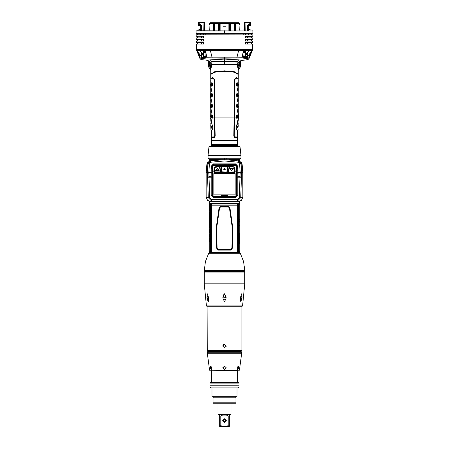 <?xml version="1.0" encoding="UTF-8"?>
<svg xmlns="http://www.w3.org/2000/svg" width="449" height="449" viewBox="0 0 449 449"><rect width="100%" height="100%" fill="white"/><g stroke="black" fill="none" stroke-linecap="round" stroke-linejoin="round"><path stroke-width="0.67" d="M239.57 233.491L239.715 244.133L239.57 233.491M239.682 220.223L239.777 219.623M239.777 225.796L239.777 222.693M239.777 224.023L239.777 223.692L239.777 224.023M239.76 220.352L239.777 216.766M239.777 216.631L239.777 215.722M239.777 214.964L239.777 213.673M239.777 215.638L239.772 214.976M239.777 213.696L239.777 204.946L237.56 205.098L237.56 251.62L238.846 251.771L238.846 204.946M208.729 253.264L240.271 253.264L208.729 253.264L205.395 261.559L204.256 271.095L244.744 271.095L244.363 271.482L204.637 271.482L204.256 271.095M243.79 271.482L205.21 271.482L205.21 271.785L243.79 271.785L243.79 271.482M244.436 271.785L204.564 271.785L204.256 272.088L244.744 272.088L244.436 271.785M204.256 283.813L244.744 283.813L242.589 305.926L242.213 306.235L206.787 306.235L206.411 305.926L204.256 283.813L204.256 272.088M207.124 350.697L241.876 350.697L241.113 351.46L207.887 351.46L207.258 351.129L207.124 306.235M241.685 352.757L207.315 352.757L207.315 353.245L241.685 353.245L241.613 352.42L240.922 351.994L208.763 351.994M224.5 370.481L209.565 370.201L239.435 370.201L224.5 370.481L237.487 370.481L237.487 382.396L238.391 382.396L210.525 382.396M239.014 385.798L239.014 387.133L238.251 387.897L210.749 387.897L209.986 387.133L209.986 385.798L239.014 385.798L239.014 383.923L209.986 383.923L209.986 382.621L238.509 382.396M211.973 387.897L211.973 396.299L237.027 396.299L237.027 387.897M224.5 397.825L235.961 397.825L235.961 402.792L213.039 402.792L213.039 397.825L224.5 397.825M235.961 402.792L235.579 403.174L213.421 403.174L213.039 402.792M227.447 426.028L229.349 425.775L229.349 415.858L230.494 414.708L218.388 414.708L218.006 414.326L230.994 414.326L230.994 403.174M218.506 414.708L219.651 415.858L219.651 426.505L219.651 425.775L220.824 425.792M229.349 426.505L229.349 425.775L229.276 426.55L219.651 426.505M238.138 203.414L238.144 204.783M210.699 204.946L210.699 251.771L211.294 251.771L211.44 205.098L210.171 204.901L210.587 203.414L209.717 203.414L238.958 203.414M210.862 203.414L210.452 204.879M235.287 203.414L209.717 203.414L209.245 204.795L210.227 204.946M210.856 204.783L210.878 203.414M238.509 204.946L238.823 204.795L238.413 203.414L239.278 203.414L239.777 204.946M238.267 251.771L237.347 251.984L237.572 251.681M210.974 253.068L210.856 251.928L211.894 251.766L211.894 204.952L211.765 251.698L210.733 251.771M210.699 251.771L209.223 251.771L209.223 227.862M210.042 207.427L209.531 205.9L209.268 207.427L209.531 205.328L210.042 207.427M210.042 210.676L209.588 209.178L209.268 210.676L209.531 208.572L210.042 210.676M209.318 216.457L209.268 218.641L209.318 216.457M210.02 216.233L209.526 217.069L209.397 216.379M209.975 217.423L210.048 218.865L209.526 218.04L209.397 218.719M209.386 218.719L209.548 217.142M209.61 220.481L209.722 221.127L209.386 221.127L209.655 220.481M209.492 221.688L209.526 222.255L209.492 221.688M209.604 221.29L209.722 222.176L209.722 221.301L209.464 221.851M209.913 229.585L210.053 230.006L209.913 229.585L209.576 230.006L209.301 229.585L209.301 230.006M210.053 230.006L210.053 229.158L209.268 229.158L209.268 230.006M210.053 230.432L209.268 230.432L209.268 231.706L210.053 231.706L210.053 230.432M209.301 232.98L209.301 232.554L209.992 232.554L210.053 232.98L210.053 232.133L209.268 232.133L209.268 232.98M210.053 232.98L209.913 232.554M209.262 224.309L209.256 227.907L209.262 224.309M209.414 227.907L209.374 228.272L209.414 227.907M209.778 225.959L209.335 225.959L209.778 226.268M209.391 225.69L209.548 224.809L209.857 225.69L209.582 225.151L209.391 225.69M209.548 227.065L209.857 226.543L209.346 226.543L209.576 227.065M210.171 204.901L209.223 204.946L209.223 225.55M209.234 225.207L209.223 226.756M209.228 234.176L209.223 234.496L209.234 234.176M209.228 234.872L209.223 235.197L209.234 234.872M209.234 235.798L209.228 235.506L209.234 235.798M209.24 237.706L209.223 238.021L209.24 237.706M209.565 238.93L209.705 237.79L210.053 237.79L209.655 238.413L210.053 239.542L209.565 238.93L209.784 239.542M209.565 241.102L209.565 239.861L210.053 239.861L210.053 241.613L209.778 240.507L209.644 241.18M209.268 239.542L209.324 237.79L209.301 239.542M209.397 241.613L209.397 239.861L209.301 241.214M209.475 209.178L209.588 210.289M209.554 212.388L209.419 214.499L209.599 212.607M209.717 217.411L209.902 218.079M209.756 217.411L209.778 218.04L209.475 217.771M209.543 220.723L209.464 221.127M209.565 230.006L209.487 229.585M209.913 230.859L209.565 231.28L209.992 231.28L209.992 230.859L209.913 231.28M209.863 226.481L209.868 225.757M209.857 225.69L209.582 225.151M209.228 237.751L209.223 238.065L209.228 237.751M209.397 239.861L209.498 240.995M209.43 240.995L209.301 240.26M237.347 251.984L237.106 205.176L211.894 205.176M211.894 204.952L211.541 204.789L211.468 209.515L211.776 209.515M238.267 204.946L237.459 204.789L237.235 251.698L238.144 251.928M237.572 205.036L237.106 204.952L237.459 204.789L237.224 209.515L237.56 209.638M237.257 145.588L216.339 145.588M242.836 54.368L242.836 55.642M211.743 145.588L215.413 145.588M211.513 144.443L237.487 144.443L237.487 140.627L211.513 140.627L211.513 144.443M238.054 64.577L238.065 65.818L240.35 65.116L240.35 66.531L240.35 61.855L238.054 64.577L237.313 64.617L237.106 62.046L224.5 61.665L211.894 62.013L211.687 64.617L237.313 64.617L238.251 70.173L239.878 67.973L239.525 62.433L239.289 61.283L237.313 64.617L239.373 61.221M208.65 61.855L208.65 66.867L209.122 67.973L210.278 69.067L210.946 64.577L209.475 62.433L209.711 61.283L207.679 60.435L209.475 62.433L209.122 67.973M203.268 54.469L203.268 56.321L203.526 56.119M203.492 50.423L203.492 54.43M206.164 54.368L205.939 55.979L205.939 53.094M203.874 51.607L203.874 50.423M245.126 50.423L245.126 51.613M201.949 53.206L201.949 55.3L201.59 55.569L201.59 52.892M203.262 22.45L204.407 22.45L203.262 22.45M198.885 22.45L199.238 22.45L199.266 24.588L200.574 24.588L201.612 25.593L200.703 26.025L200.703 30.779M244.211 30.779L244.211 22.832L244.593 22.45L250.245 22.45L250.626 22.832L250.626 25.503L250.245 25.885L248.679 25.683L248.297 26.149L248.679 25.806L250.245 25.885L248.679 25.885L248.297 26.272L248.679 25.885M245.07 22.45L245.07 22.82L250.447 22.832L249.773 22.45M248.679 25.683L248.297 26.025L248.067 25.621L248.426 24.588L249.734 24.588L250.245 25.806L250.626 25.503M248.297 29.056L249.7 29.056L248.297 29.056M198.795 22.45L198.374 22.832L198.374 25.166L198.374 22.832L198.755 22.45L198.553 22.832L204.789 22.832L204.789 30.779M204.71 30.779L204.71 22.832L204.368 22.45L204.789 22.832L204.407 22.45M198.581 24.953L200.574 25.296L200.574 24.588M201.023 30.779L200.933 25.621L200.574 25.296L200.321 25.885L198.755 25.885L198.374 25.503L198.553 22.832L198.587 24.953L199.266 24.588L198.929 25.284L198.458 25.082L198.924 25.296M199.485 29.056L200.703 29.056M201.966 53.218L201.966 54.492L203.408 54.469M237.336 140.627L211.664 140.627M213.786 30.201L213.96 23.522L214.42 23.533L214.414 30.201L213.96 29.92L213.421 30.779L213.421 30.038L209.728 30.038L209.986 30.779M235.214 30.201L235.579 30.779L235.579 30.038L239.272 30.038L239.014 30.779M235.192 30.167L235.192 25.026L235.192 30.167M235.052 24.532L235.04 30.201L234.586 30.201L234.574 24.532L234.429 30.167L234.429 24.128L234.586 23.522L235.04 23.522L235.192 25.026L235.046 23.533M234.429 24.285L234.047 24.285L234.047 30.779L234.412 30.201M230.056 30.201L229.428 30.201L229.422 23.533L229.888 23.522L229.888 30.201L230.421 30.779L230.421 24.285L230.04 24.285M230.04 30.167L230.04 25.026L230.04 30.167M229.276 30.016L229.276 25.026L229.276 30.016L228.895 30.038L228.895 30.779L229.254 30.201M219.724 24.285L220.105 24.285L220.105 30.779L219.572 29.92L219.112 30.201L219.112 23.522L219.578 23.533L219.724 25.026L219.724 30.167L219.578 23.533M218.96 30.167L218.96 25.026L218.96 30.167M218.944 30.201L218.579 30.779L218.579 24.285L218.96 24.285M214.571 24.285L214.953 24.285L214.953 30.779L214.588 30.201M214.571 30.016L214.571 25.026L214.571 30.016L218.96 30.016M213.948 24.532L213.954 23.533M209.015 146.492L239.985 146.492L240.922 155.303L208.078 155.303L209.015 146.492L209.734 145.987L238.823 145.987M208.078 155.303L240.922 155.303M232.818 159.339L239.878 159.339L232.98 159.356M216.02 159.356L209.122 159.339L208.078 158.194L240.922 158.194L240.922 155.477L208.201 155.326M237.869 170.098L237.504 165.939L235.568 163.885L213.432 163.885L211.496 165.939L211.131 170.098L211.894 170.199L211.894 195.208L211.131 195.141L213.421 197.425L235.579 197.425L237.869 195.141L237.869 170.098L237.106 170.222L236.741 166.102L235.45 164.727L213.55 164.727L212.259 166.102L211.894 170.222L211.894 195.208L213.421 196.729L213.421 197.425M211.894 195.208L213.421 196.729L235.579 196.729L237.106 195.208L237.106 170.199L236.741 166.102M247.034 55.3L247.034 53.218M206.574 56.501L203.565 56.204L203.717 51.697M206.158 55.799L203.818 56.31L206.574 56.507M239.76 242.763L239.777 251.771L238.846 251.771M238.829 204.901L239.755 204.795M238.829 251.816L239.777 251.771M240.271 253.264L243.605 261.559L244.744 270.421L204.256 270.421M242.589 305.926L206.411 305.926M239.929 351.46L239.626 351.763L209.374 351.763L209.071 351.46M209.414 201.472L209.414 203.111L239.586 203.111L239.283 203.414L222.704 203.414M238.559 251.771L238.464 253.068M210.536 253.068L210.177 251.923L209.223 251.771M245.732 50.423L245.861 54.105L245.451 56.176L243.061 56.131L242.684 55.755M245.816 54.071L249.633 50.423L245.816 54.071L245.294 56.282L245.283 50.423M242.46 56.35L245.283 56.013M243.061 53.094L242.836 55.693M237.487 145.358L237.487 144.825L211.513 144.825L237.072 144.623M237.487 144.825L211.513 144.774M234.26 117.935L214.717 117.935L215.2 136.075L214.858 137.024L214.179 137.439L211.378 137.517L211.457 140.296L237.543 140.296L237.622 137.517L234.821 137.439L234.142 137.024L233.8 136.075L234.574 79.748L235.282 78.092L236.354 77.643L238.211 79.394M203.638 55.16L203.184 54.071L199.362 50.423L203.217 54.166L203.633 55.749L203.268 50.423M203.492 56.434L203.706 56.658L203.644 56.271M203.717 50.423L203.717 51.663M247.41 52.892L247.41 55.569L249.189 55.704L251.94 50.563L250.003 53.156L249.021 55.597M244.009 30.779L244.211 29.449M248.297 29.449L250.082 29.449L249.7 29.056L250.082 29.449L250.059 30.779M200.703 26.272L200.321 25.885L198.755 25.885L198.795 25.425M198.918 29.449L199.3 29.056L198.918 29.449L198.941 30.779L198.918 29.449L200.703 29.449M204.789 29.449L204.991 30.779M238.172 84.328L238.251 79.664L237.616 78.698L236.303 78.165L235.472 78.53L234.967 79.765L234.698 117.935L236.617 117.935L236.281 116.414L237.106 114.338M237.106 118.789L236.864 117.935L238.228 117.935L238.172 116.712L238.391 117.834L238.251 111.807M238.245 118.895L238.391 117.834M214.179 137.439L214.779 136.064L214.302 117.935L212.383 117.935L211.894 118.789M211.894 114.338L212.719 116.712L212.136 117.935L210.772 117.935L210.755 118.895M210.766 118.042L210.598 118.744M216.182 159.339L209.122 159.339M242.106 164.233L242.819 172.41L242.101 164.149L241.618 162.544M210.721 201.674L238.324 201.674L241.472 200.349L242.836 197.089L242.819 172.41L240.159 172.455L239.266 197.554L237.459 199.328L211.541 199.328L209.734 197.554L208.836 172.523L209.38 164.003L210.974 162.212L224.5 160.983L238.026 162.212L239.62 164.003L240.159 172.438L237.106 172.506M206.164 197.089L206.164 172.68L206.17 197.139L207.528 200.349L210.749 201.674M206.181 172.41L206.894 164.233L206.181 172.41L208.841 172.455L207.371 172.444L207.909 164.008L210.71 160.877L224.5 159.625L238.29 160.877L238.346 160.125L224.5 158.895L209.902 160.327M238.026 162.212L238.29 160.877L241.091 164.008L241.635 172.725L240.743 197.689L237.459 200.984L237.459 199.328M211.131 170.098L211.131 172.927L208.886 172.927L207.41 173.449L207.365 172.725L208.836 172.523M211.894 173.185L211.131 172.927L211.131 195.141M213.421 196.729L235.579 196.729L235.579 197.425M214.936 167.196L214.886 166.848L219.786 166.506L214.605 167.539L214.257 171.479L214.639 172.309L220.863 172.152L214.639 172.382L213.876 171.546L214.639 172.382M229.214 166.506L228.143 172.124L229.214 166.506L229.557 166.742L228.569 171.894L228.137 172.158L234.361 171.894L234.361 172.382L228.143 172.197M206.164 54.587L206.316 55.732M240.35 62.433L241.281 60.514L247.708 59.65L247.506 58.729L242.05 57.927L224.5 58.151L224.5 59.094L242.836 60.121L240.922 60.727L240.35 61.917M207.707 60.508L208.65 61.923L207.679 60.435L206.164 60.121L207.707 60.508M224.5 57.337L224.5 58.151L206.95 57.927L205.462 50.428L252.355 50.479L248.976 58.797L248.785 57.904L242.286 57.18L206.714 57.18L200.215 57.904L200.024 58.797L196.645 50.479L196.993 50.462L198.739 54.756L198.744 53.319L197.06 50.563L198.997 53.156L198.744 53.319L199.811 55.704L198.997 53.156M207.315 352.757L208.078 351.994M200.125 55.597L199.878 55.794M252.355 50.479L252.624 44.069L245.356 44.069L245.356 42.391L252.669 42.386L245.513 42.464M249.122 55.794L248.875 55.597M196.645 50.479L196.527 49.721L196.836 49.716L252.473 49.721M234.283 117.935L234.698 117.935L234.221 136.064L234.861 136.911L237.639 136.996L237.622 137.517M214.139 136.911L211.356 136.99L211.378 137.517M210.239 22.753L209.986 23.494L209.475 23.494L210.239 22.753L209.475 23.494L210.239 22.753L238.761 22.753L239.014 23.494L239.525 23.494L238.761 22.753L239.525 23.494L239.553 24.285L239.014 24.476L239.272 30.038M239.525 23.494L238.761 22.753M239.985 146.492L239.266 145.987M222.143 171.86L221.138 166.613L227.862 166.613L228.143 166.276L220.712 166.427L221.828 172.382L220.857 166.276L228.255 166.332L227.2 172.259L226.857 171.86L227.862 166.613L228.288 166.456L227.2 172.152L222.143 171.86L221.828 172.276L227.2 172.259M224.5 301.846L222.749 297.855L224.5 293.826L226.251 297.855L224.5 301.846M208.207 301.846L206.91 297.855L207.348 293.826L208.662 297.855L208.207 301.846M240.793 301.846L240.338 297.855L241.652 293.826L242.09 297.855L240.793 301.846M222.513 420.82L224.5 418.833L226.487 420.82L224.5 422.806L222.513 420.82M222.743 420.82L224.5 419.063L226.257 420.82L224.5 422.576L222.743 420.82M224.5 419.372L223.046 420.82L224.5 422.273L225.954 420.82L224.5 419.372M224.5 419.753L223.428 420.82L224.5 421.892L225.572 420.82L224.5 419.753M229.933 207.842L232.734 227.733L232.374 248.196L230.786 250.099L218.214 250.099L216.626 248.196L216.266 227.733L219.067 207.842L220.341 206.529L228.659 206.529L229.933 207.842L229.456 207.971L228.547 207.045L220.453 207.045L219.544 207.971L216.715 227.766L217.08 248.134L218.298 249.577L230.702 249.577L231.92 248.134L232.285 227.766L229.456 207.971M238.874 59.723L237.285 61.429L224.5 61.115L211.715 61.429L210.126 59.723M238.251 79.119L238.251 74.411L234.159 72.188L224.5 71.413L214.841 72.188L210.749 74.411L210.749 79.119L212.646 77.643L213.718 78.092L214.426 79.748L214.717 117.935L214.162 79.765L213.528 78.53L212.697 78.165L211.384 78.698L210.749 79.664L210.749 86.921L210.755 82.173M210.811 74.113L214.841 71.615L224.5 70.847L234.165 71.615L238.189 74.113M210.749 73.827L210.749 70.173L211.687 64.617L209.711 61.283M224.5 61.665L224.5 59.094L206.164 60.121M196.471 31.009L252.967 31.009L196.701 30.779M224.5 30.779L224.5 33.22L196.168 33.299L252.411 33.299M196.134 34.904L252.866 34.904L196.213 34.826L196.168 36.279L203.644 36.279L196.168 36.279M203.644 36.279L203.644 37.957L196.684 37.879M203.644 39.332L196.252 39.332L203.644 39.332L203.644 41.016L196.297 41.016L203.644 41.016M196.769 42.464L203.644 42.391L196.696 42.391M203.644 42.391L203.644 44.069L196.376 44.069L196.527 49.721M247.629 36.352L247.601 37.879L251.827 37.879L251.827 36.352L245.44 36.352L252.349 36.352M247.567 39.411L247.534 40.938L251.827 40.938L251.827 39.411L245.446 39.411L252.287 39.411M252.624 44.069L245.356 44.069M245.356 41.016L252.703 41.016L245.356 41.016L245.356 39.332L252.366 39.332M245.356 37.957L252.787 37.957L245.356 37.957L245.356 36.279L252.428 36.279M210.985 73.827L215.823 71.84L224.5 71.239L233.452 71.891L238.015 73.832M248.432 55.592L247.601 57.292L248.426 55.592M201.354 57.214L200.568 55.592L201.354 57.214L201.461 56.512M205.693 51.68L203.723 51.708L205.698 51.708M239.777 242.314L239.772 239.94M239.777 241.927L239.772 241.601M239.772 243.476L239.777 242.971M239.777 238.868L239.76 238.088M239.777 236.657L239.777 237.622M239.777 236.483L239.777 235.484M239.777 234.945L239.777 235.293M239.777 225.067L239.777 234.322M239.744 225.656L239.744 224.831L239.715 225.656M239.699 222.788L239.727 223.215L239.682 222.788M239.721 221.34L239.704 222.148L239.721 221.34M239.727 218.966L239.715 219.567L239.727 218.966M239.777 224.713L239.777 224.298M239.772 222.603L239.777 220.044M239.772 221.823L239.772 221.25M239.777 218.736L239.777 218.192M239.777 220.919L239.772 220.521M239.777 212.265L239.777 212.551L239.777 212.265M238.026 251.956L238.049 252.675L210.901 252.669L211.008 253.068L210.974 251.956M244.744 270.421L244.744 271.095M223.361 294.763L223.069 295.487M208.544 301.464L208.712 300.634M224.5 344.394L226.217 346.112L224.5 347.829L222.783 346.112L224.489 344.394M225.987 346.97L226.217 346.112M224.079 344.445L223.456 344.748M223.013 345.253L222.783 346.112M224.573 347.829L224.152 347.795M224.5 369.527L222.783 367.804L224.5 366.087L226.217 367.804L224.5 369.527M210.272 367.804L210.727 366.087L211.99 367.804L211.412 369.527L210.272 367.804M237.01 367.804L238.273 366.087L238.728 367.804L237.588 369.527L237.01 367.804M222.788 367.939L224.612 366.092M210.491 382.396L209.986 382.621M209.986 385.798L209.986 383.923M239.014 383.923L239.014 382.621M228.215 415.858L225.679 414.708L223.321 414.708L220.785 415.858L220.785 425.775L224.5 426.505L228.215 425.775L228.215 415.858L220.785 415.858M222.345 414.741L221.772 414.837M227.261 414.848L226.661 414.747M226.217 297.833L222.783 297.833L226.212 297.709M225.645 299.118L225.325 299.343M224.253 299.534L223.928 299.455M223.675 299.343L223.355 299.118M241.096 296.116L242.062 297.833L240.737 299.55L242.062 297.833L241.096 296.116L240.344 297.833L240.731 299.55M240.31 298.995L240.44 297.137M208.656 297.833L207.904 296.116L206.938 297.833L208.263 299.55L208.656 297.833M208.499 297.833L208.69 298.995M208.269 299.55L206.938 297.833L207.904 296.116M238.144 251.934L238.026 253.068M238.155 252.591L237.992 253.068M237.97 253.068L210.985 252.905M217.574 203.414L215.991 203.414M211.036 203.414L210.901 204.048L211.036 203.414M238.015 203.812L237.931 203.414L238.015 203.812L210.985 203.812M238.52 204.789L238.122 203.414M238.542 203.919L238.267 204.02M238.166 253.068L238.542 252.793M238.267 252.697L238.548 251.833M238.026 252.664L210.974 252.664M210.912 252.686L210.935 251.934M238.065 251.934L238.088 252.686M210.491 251.771L210.834 253.068M210.458 252.793L210.733 252.697M210.733 204.02L210.458 203.919M209.531 211.821L209.531 215.638L209.531 211.821M210.048 216.233L209.801 216.974M209.386 216.379L209.447 217.131M209.531 222.682L209.442 219.516L209.588 222.682M209.43 219.757L209.632 223.22L209.56 220.049M209.588 221.671L209.515 222.255M209.307 226.582L209.554 227.665L209.554 224.304L209.554 227.912L209.324 226.846M209.285 226.565L209.296 226.846M209.38 224.006L209.391 224.309L209.414 224.006M209.223 225.954L209.223 225.493M209.234 226.521L209.223 226.868M209.223 227.289L209.223 226.807L209.223 227.289M209.223 227.261L209.228 227.694M209.228 236.236L209.228 235.893L209.228 236.236M209.223 236.281L209.228 236.775L209.223 236.281M209.223 237.24L209.24 237.622L209.223 237.24M209.79 236.297L209.531 235.197L209.352 236.354L209.531 235.562L209.689 236.584L209.531 235.787L209.324 236.297L209.531 234.973L209.975 236.354L209.683 234.715L209.975 234.35L209.285 234.35L209.268 236.584L209.268 234.125L210.053 234.125L209.851 236.297M210.48 251.923L210.171 251.816M209.571 205.333L209.357 206.36M209.571 205.917L209.941 207.427M209.571 208.583L209.357 209.604M209.588 209.178L209.941 210.676M209.571 215.632L209.346 213.398M209.391 212.388L209.571 211.827M209.739 213.376L209.739 212.523M209.638 213.657L209.498 214.044L209.548 213.499M209.734 214.364L209.644 213.645M209.677 214.723L209.801 214.364M209.823 214.493L209.498 214.044M209.745 214.493L209.515 214.044M209.599 214.723L209.531 215.374M209.773 216.979L209.526 217.131M209.526 218.04L209.835 218.113M209.778 217.058L209.655 217.501M209.75 217.058L209.632 217.501M209.644 217.546L209.459 217.17L209.464 217.765M209.621 217.546L209.526 217.961M209.756 218.046L209.632 217.585L209.543 217.973M209.419 219.847L209.357 220.554M209.357 222.188L209.531 223.276M209.56 219.46L209.503 219.757M209.531 220.049L209.767 223.007M209.492 221.34L209.459 221.688M209.341 229.158L209.341 229.585M209.341 230.432L209.341 230.859M209.341 231.28L209.341 231.706M209.487 231.28L209.487 230.859M209.341 232.133L209.341 232.554M209.442 224.663L209.593 224.315M209.593 227.901L209.442 227.553M209.593 227.654L209.593 224.562M209.414 226.268L209.414 225.959M209.447 225.308L209.588 224.82M209.576 227.368L209.447 226.908M209.442 226.846L209.419 226.543M209.571 235.214L209.773 235.478M209.762 234.715L209.992 235.472M209.784 237.79L209.644 238.93M209.778 240.507L210.053 241.309M209.722 240.26L209.644 241.102M209.644 239.861L209.644 240.26M209.397 237.79L209.346 238.189M210.733 204.946L211.428 205.036M237.224 209.515L237.229 250.98L237.56 250.542M237.224 247.197L237.56 247.079M211.894 251.766L211.653 251.984M211.44 209.638L211.771 250.98M211.44 247.079L211.776 247.197M211.44 206.175L211.771 205.732M211.647 204.733L211.305 204.744L211.277 204.048L237.723 204.048L237.695 204.744L237.353 204.733M211.305 204.744L210.968 204.761L210.957 204.042L211.277 204.048M237.723 204.048L210.946 204.031M210.968 204.761L210.912 204.031M238.054 204.031L238.065 204.778L238.088 204.031M238.032 204.761L237.695 204.744M237.229 205.732L237.56 206.175M218.214 250.099L218.298 249.577M230.786 250.099L230.702 249.577M239.643 244.133L239.643 233.491M239.772 237.521L239.777 238.133M239.71 225.14L239.71 225.493L239.676 225.14M239.715 220.212L239.715 219.847L239.693 220.212M239.777 222.552L239.772 222.132L239.777 222.552M239.777 216.912L239.777 217.299M239.777 213.819L239.777 214.207M249.913 50.423L249.975 50.703M250.295 50.698L249.425 50.709M247.539 56.512L247.646 57.208M244.727 57.175L246.608 57.163L246.125 57.203L247.522 56.546L247.837 55.581M245.508 56.237L246.512 56.277L247.466 55.575M249.767 50.703L249.874 50.423M249.476 50.423L245.732 53.874L245.362 55.16M245.508 56.434L245.294 56.658L245.356 56.271M243.762 55.99L244.464 56.002M242.555 55.861L245.171 56.013L245.193 56.31L242.426 56.501M245.283 55.99L245.199 56.31M243.307 51.686L245.238 51.702M199.025 50.703L199.087 50.423M198.705 50.698L199.575 50.709M242.836 55.547L242.836 54.587M217.204 145.588L224.348 145.588M215.638 145.588L215.947 145.588M209.627 61.221L211.687 64.617L210.946 64.577M206.366 60.087L201.292 59.65L200.024 58.797L201.292 59.65L201.494 58.729L200.215 57.904L198.739 54.756L199.014 54.464L199.805 55.53M240.35 61.855L241.304 60.469M239.289 61.283L241.349 60.452M239.878 67.973L240.35 66.867L240.35 64.667L237.319 65.094M224.5 59.094L224.5 64.617M208.65 62.417L208.65 66.222M211.67 65.902L208.65 65.116M206.95 57.927L201.494 58.729M200.181 57.842L198.75 54.772M201.163 55.581L201.478 56.546L200.995 55.581L202.392 57.163L204.273 57.175M206.54 56.35L203.829 56.159L206.052 55.951M243.302 51.714L244.666 51.652M204.329 51.646L205.681 51.708M205.681 51.674L203.756 51.697M203.633 55.749L203.706 56.125M203.492 55.597L203.492 55.895M199.524 50.423L203.184 54.071M199.126 50.423L199.233 50.703M201.534 55.575L203.268 56.321M204.531 56.002L205.939 56.131M243.223 52.157L244.963 52.157L245.115 51.708M203.885 51.702L204.037 52.157L205.777 52.157M204.486 52.224L204.037 52.157M224.5 33.299L252.484 33.22M252.158 49.716L250.25 53.313L250.261 54.756L252.164 49.716M248.976 58.797L247.708 59.65L248.976 58.797L252.461 49.727M247.506 58.729L248.785 57.904L251.457 51.377M242.05 57.927L243.549 49.704M196.993 50.462L196.842 49.716L196.999 50.462L205.462 50.428L205.451 49.704M198.744 53.319L197.083 50.602M197.543 51.377L199.014 54.464M196.539 49.727L200.024 58.797M203.644 44.069L196.376 44.069M203.644 37.957L196.606 37.957M243.611 49.704L243.599 50.428M249.195 55.53L249.986 54.464M247.034 54.492L245.592 54.469M203.554 37.879L201.999 37.879M201.399 37.879L201.371 36.352M201.466 40.938L201.433 39.411L202.516 39.411M198.149 39.411L197.611 39.411L197.611 40.938M201.534 43.991L201.494 42.464L203.425 42.464M201.494 42.464L201.163 42.464M200.714 37.879L197.611 37.879L197.611 36.352M247.506 42.464L247.466 43.991M247.534 40.938L245.451 40.938M247.601 37.879L245.446 37.879M205.389 49.704L205.401 50.428M248.297 30.779L248.297 26.025L248.297 30.779M247.977 30.779L248.067 25.621L247.388 25.593L248.426 24.588M250.419 24.953L250.205 25.425M249.762 22.45L249.734 24.588L250.413 24.948L250.542 22.832L250.205 22.45M244.727 22.45L244.385 22.832L245.07 22.82L245.21 30.779M244.593 22.45L244.211 22.832M248.213 30.779L248.291 25.991M199.238 22.45L204.273 22.45L204.615 22.832L204.475 30.779M200.321 25.683L200.703 26.025M200.445 25.425L200.787 25.767L200.787 30.779M244.963 52.157L244.514 52.224M237.33 65.902L238.065 65.818L238.722 69.067M238.172 116.414L238.245 114.276L238.346 116.521M237.106 86.708L236.281 84.625L237.106 82.251M237.106 97.399L236.281 95.323L237.106 92.949M237.106 108.091L236.281 106.015L237.106 103.64M238.06 92.034L237.538 89.974L238.06 87.617M238.06 102.731L237.538 100.666L238.06 98.309M238.06 113.423L237.538 111.363L238.06 109.006M238.172 84.625L238.245 86.764L238.346 84.434M238.245 86.786L238.346 84.519M238.172 95.025L238.251 90.417M238.172 95.323L238.245 97.461L238.346 95.132M238.245 97.478L238.346 95.216M238.172 105.717L238.251 101.109M238.172 106.015L238.245 108.153L238.346 105.824M238.245 108.175L238.346 105.908M237.914 87.381L237.538 89.677L238.082 87.6L238.29 89.867L238.082 92.051L237.74 89.783M237.74 89.867L238.077 92.051M237.914 98.078L237.538 100.374L238.082 98.297L238.29 100.565L238.082 102.742L237.74 100.475M237.74 100.565L238.077 102.742M237.914 108.77L237.538 111.066L238.082 108.989L238.29 111.257L238.082 113.44L237.74 111.172M237.74 111.257L238.077 113.44M238.402 118.744L238.228 117.935M236.842 118.85L236.505 116.521L237.066 114.377L237.588 116.521L237.066 118.744M237.639 136.996L237.768 133.751M238.178 122.947L237.863 131.484M237.936 127.14L238.093 129.632M237.948 128.919L237.942 128.206M237.689 130.204L237.044 132.848L237.572 135.037L237.774 130.176L237.263 132.455L237.572 135.037M238.009 119.518L237.431 122.156L237.712 124.294L238.026 124.193L238.088 119.479L237.644 121.763L237.987 124.339M237.027 124.828L236.651 124.861L236.006 126.994L236.483 129.643L236.853 129.688M234.821 137.439L234.861 136.911M233.8 136.075L234.552 136.771M234.574 79.77L234.221 136.064M236.354 77.643L236.303 78.165M236.645 118.042L236.842 117.834M238.273 124.878L238.122 127.106M238.093 129.542L238.11 128.824M236.707 129.542L237.459 127.106L236.87 124.968L236.23 127.106L236.483 129.643M236.281 84.328L237.128 82.274L237.588 84.434L237.128 86.685L236.505 84.434M236.281 95.025L237.128 92.965L237.588 95.132L237.128 97.377L236.505 95.132M236.281 105.717L237.128 103.663L237.588 105.824L237.128 108.074L236.505 105.824M214.426 79.765L214.033 79.765L213.528 78.53M215.2 136.075L214.302 117.935L214.033 79.765M212.147 129.688L212.517 129.643L212.994 126.994L212.349 124.861L211.973 124.828M211.092 124.294L211.558 121.651L211.187 119.518L210.878 119.625L211.013 124.339L211.356 121.763L210.912 119.479M211.507 134.986L211.934 132.343L211.507 130.204L211.198 130.317L211.428 135.037L211.737 132.455L211.226 130.176M211.137 131.484L210.822 122.947M211.058 128.206L211.052 128.919M210.772 117.935L210.828 116.712M212.719 116.712L212.158 117.834M210.755 114.254L210.654 116.605M211.086 113.659L211.462 111.363L210.94 113.423M211.013 108.995L211.462 111.363L210.918 113.44L210.71 111.257M211.086 102.961L211.462 100.666L210.94 102.731M211.013 98.297L211.462 100.666L210.918 102.742L210.71 100.565M211.086 92.27L211.462 89.974L210.94 92.034M211.013 87.606L211.462 89.974L210.918 92.051L210.71 89.867M210.828 106.015L210.598 108.097L210.749 103.422L210.654 105.908M210.755 103.562L210.749 101.109M210.828 95.323L210.598 97.399L210.749 92.73L210.654 95.216M210.755 92.864L210.749 90.417M210.828 84.625L210.755 86.764L210.654 84.519M211.894 103.64L212.719 105.717L211.894 108.091M211.894 92.949L212.719 95.025L211.894 97.399M211.894 82.251L212.719 84.328L211.894 86.708M212.646 77.643L212.697 78.165M212.158 118.85L211.412 116.521L211.872 114.355L212.495 116.605M212.355 118.042L211.934 118.744M210.71 111.172L210.918 108.989M210.71 100.475L210.918 98.297M210.71 89.783L210.918 87.6M212.719 106.015L211.872 108.074L211.412 105.908L211.872 103.663L212.495 105.908M212.719 95.323L211.872 97.377L211.412 95.216L211.872 92.965L212.495 95.216M212.719 84.625L211.872 86.685L211.412 84.519L211.872 82.274L212.495 84.519M212.13 124.968L211.541 127.106L212.102 129.638L212.781 127.404L212.349 124.861M210.907 129.632L210.727 124.878M210.89 128.824L210.907 129.542M209.728 30.038L209.986 24.476L209.447 24.285L209.986 24.476L209.986 23.494L239.014 23.494L239.014 24.476L239.553 24.285M234.574 24.532L234.58 23.533M235.04 23.522L234.586 23.522M229.888 23.533L229.894 24.532M219.724 30.016L228.895 30.038L228.895 24.285L229.276 24.285M213.808 30.016L213.421 30.038L213.421 24.285L213.808 24.285M235.192 30.016L235.579 30.038L235.579 24.285L235.192 24.285M225.836 26.194L223.164 26.194L225.836 26.194M229.422 24.532L229.422 23.533M229.888 23.522L229.428 23.522M219.578 24.532L219.746 30.201M219.106 24.532L219.112 23.533M219.572 23.522L219.112 23.522M214.42 23.533L214.426 24.532M214.414 23.522L213.96 23.522M209.475 23.483L209.447 24.285M209.857 160.338L209.015 160.759M208.88 160.849L208.364 161.258M207.808 161.864L207.449 162.42M207.382 162.544L206.894 164.233M210.654 160.125L206.899 164.149L209.38 164.003M233.559 159.417L233.923 159.462M234.311 159.507L234.698 159.558M214.302 159.558L214.684 159.507M215.077 159.462L215.441 159.417M224.023 158.895L224.5 158.895M241.551 162.42L241.192 161.864M240.636 161.258L240.12 160.849M239.985 160.759L239.143 160.338M239.098 160.327L238.346 160.125M239.62 164.003L242.101 164.149L238.458 160.147M242.836 197.089L242.825 172.416M209.734 197.554L208.257 197.689L211.541 200.984L237.459 200.984L238.324 201.674L241.091 200.686M241.225 200.58L241.708 200.102M207.292 200.102L207.775 200.58M207.909 200.686L210.676 201.674L211.541 200.984L211.541 199.328M210.542 160.147L210.974 162.212M241.629 172.444L240.159 172.438M242.836 172.674L240.164 172.523M241.59 173.449L240.114 172.927L237.106 173.185M206.164 172.674L207.371 172.444M235.579 196.729L237.106 195.208L237.106 170.222M235.192 194.877L213.808 194.877L213.808 173.572L235.192 173.572L235.192 194.877L235.192 173.578L213.808 173.578L213.808 194.877M228.182 166.282L234.182 166.832L234.838 167.516L235.203 171.67L234.44 172.427L214.56 172.427L213.797 171.67L214.162 167.516L214.818 166.832L220.818 166.282M227.581 196.426L227.581 195.41L227.317 196.426L226.953 196.426L227.94 196.628L227.581 196.426L227.581 195.41M225.97 195.612L226.549 195.612L226.027 195.944L226.549 196.432L225.993 196.628L226.807 196.628L226.807 195.41L225.97 195.41L226.549 195.944M225.533 195.41L225.533 196.421L225.061 195.41L224.696 195.41L224.696 196.628L224.943 195.669L225.398 196.628L225.78 196.628L225.78 195.41L225.533 196.421M223.535 195.775L224.219 196.303L223.568 196.28L224.006 196.651L224.489 196.275L223.804 195.742L224.528 195.803L224.051 195.382L223.535 195.775L224.219 196.297M222.216 196.028L222.799 196.656L223.389 196.005L223.237 195.545L222.367 195.551L222.373 196.488L222.799 196.651L223.389 196M221.772 195.41L221.772 195.904L221.06 195.41L221.205 196.544L222.042 196.628L222.042 195.41L221.772 195.904M236.342 195.259L236.342 172.809L235.921 166.225L235.265 165.518L235.921 166.225L236.342 172.809L236.342 195.259L235.579 196.017L228.704 196.017L228.704 196.325L235.579 196.325L236.645 195.259L236.645 172.798L236.225 166.203L235.31 165.215L213.69 165.215L212.775 166.203L212.355 172.798L212.355 195.259L213.421 196.325L220.296 196.325L220.296 196.017L213.421 196.017L212.658 195.259L212.658 172.809L213.079 166.225L213.735 165.518L213.079 166.225L212.658 172.809L212.658 195.259M235.265 165.518L213.735 165.518L235.265 165.518M213.797 171.681L214.162 167.516M220.773 166.304L214.818 166.848L214.162 167.533M228.227 166.304L234.182 166.832M235.203 171.681L234.838 167.533L234.182 166.848M221.828 172.382L227.048 172.382M228.294 172.382L234.361 172.309L235.124 171.546L234.361 172.382M214.639 171.894L220.431 171.894L219.443 166.742L219.786 166.506L220.857 172.124L219.786 166.506M215.335 170.525L218.921 170.755L219.095 170.367L217.411 168.543L215.335 170.525L219.151 170.525M218.921 170.564L215.526 170.525L217.271 168.672L218.921 170.564M218.96 170.525L217.271 168.672L215.526 170.525M223.45 169.194L225.55 169.194M223.641 169.194L225.359 169.194M234.361 171.894L234.743 171.479L234.395 167.539L234.064 167.196L229.557 166.742L229.377 166.383L234.114 166.848L229.383 166.383M229.849 168.695L231.589 170.676L233.665 168.695L230.079 168.47L229.905 168.852L231.589 170.676L233.665 168.695M231.785 170.547L230.04 168.695L233.474 168.695L231.785 170.547M233.474 168.695L230.04 168.695M226.953 196.628L227.94 196.628M227.317 195.41L227.317 196.426M225.993 196.628L226.807 196.628M226.027 196.14L226.549 196.432M224.943 195.669L225.398 196.628L225.78 196.628M224.528 195.803L223.804 195.742M224.489 196.275L224.006 196.651L223.568 196.28M223.114 196.011L222.799 196.466L222.519 196.252L222.799 195.573L223.114 196.011L222.799 195.573L222.491 196.033M221.099 196.314L222.042 196.628M221.06 195.41L221.351 196.011M221.784 196.438L221.368 196.269L221.784 196.095L221.784 196.438L221.784 196.095L221.368 196.269M228.704 196.325L235.579 196.325L236.645 195.259M212.355 195.259L213.421 196.325L220.296 196.325M238.301 251.771L238.301 204.946M237.717 251.973L237.717 252.658M211.283 252.658L211.283 251.973M211.428 251.681L211.44 250.542M210.154 204.946L210.154 251.771M237.229 250.98L237.106 251.766M216.626 248.196L217.08 248.134M219.067 207.842L219.544 207.971M220.341 206.529L220.453 207.045M228.659 206.529L228.547 207.045M232.374 248.196L231.92 248.134M239.777 217.249L239.777 216.94M246.596 57.012L247.388 56.473M245.294 56.125L245.508 55.895M245.367 55.749L245.508 55.003M237.28 61.434L237.106 62.046L237.285 61.429M211.72 61.434L211.894 62.007L211.715 61.429M224.5 70.847L224.5 71.413M211.681 65.094L208.65 64.667M236.797 58.039L238.806 49.704M212.203 58.039L210.194 49.704M201.612 56.473L202.404 57.012M203.874 51.556L205.67 51.556M243.33 51.556L245.126 51.556M252.529 31.009L252.299 30.779M198.335 53.156L198.06 53.279M224.5 49.71L224.5 50.434M248.802 57.741L250.25 54.772M250.665 53.156L250.94 53.279M250.003 53.156L250.25 53.313M197.611 42.464L197.611 43.991M251.389 42.464L251.389 43.991M251.389 39.411L251.389 40.938M251.389 36.352L251.389 37.879M197.453 34.826L197.453 33.299M197.605 34.826L197.605 33.299M200.596 33.299L200.596 34.826M203.622 33.299L203.622 34.826M205.833 33.299L205.833 34.826M243.167 34.826L243.167 33.299M245.379 34.826L245.379 33.299M248.404 33.299L248.404 34.826M251.395 33.299L251.395 34.826M251.547 33.299L251.547 34.826M250.245 22.45L250.626 22.832M250.626 25.166L250.245 25.509M248.555 25.425L250.076 25.296M247.388 25.593L247.298 30.779M244.29 30.779L244.29 22.832L244.525 30.779M203.79 30.779L203.93 22.45M201.702 30.779L201.612 25.593M200.703 26.149L198.374 25.464M198.374 25.166L198.755 25.509M235.472 78.53L234.967 79.765M238.234 118.042L238.251 114.119M214.448 136.771L214.779 136.064M237.336 140.447L211.457 140.296M230.04 30.016L234.429 30.016M235.04 24.701L234.586 24.701M235.04 24.409L234.586 24.409M235.04 23.578L234.586 23.578M229.888 23.578L229.428 23.578M229.888 24.701L229.428 24.701M229.888 24.409L229.428 24.409M219.572 24.701L219.112 24.701M219.572 24.409L219.112 24.409M219.572 23.578L219.112 23.578M214.414 24.701L213.96 24.701M214.414 24.409L213.96 24.409M214.414 23.578L213.96 23.578M242.83 197.139L240.743 197.689L239.266 197.554M241.231 177.136L239.755 176.614L237.106 176.872M241.225 177.232L237.106 177.164M207.41 173.449L208.257 197.689L206.17 197.139M211.894 172.506L208.841 172.438M211.894 177.164L207.775 177.232M211.894 176.872L209.245 176.614L207.769 177.136M237.504 165.939L236.741 166.074L235.45 164.727M235.568 163.885L235.45 164.699L213.55 164.727M213.432 163.885L213.55 164.699L212.259 166.102M211.496 165.939L212.259 166.074L211.894 170.199M237.106 195.208L237.869 195.141M214.257 171.479L213.876 171.546L214.224 167.539L213.876 171.479M214.605 167.539L214.224 167.539L214.886 166.848L214.224 167.539M228.143 166.276L228.288 166.534M224.5 168.465L224.5 169.93L224.5 168.465M224.5 168.583L224.5 169.795L224.5 168.583M220.712 166.534L220.857 166.276M234.064 167.196L234.114 166.848L234.776 167.539L234.114 166.848M234.395 167.539L234.776 167.539L235.124 171.479L234.776 167.539M235.124 171.479L234.743 171.479M239.777 242.606L239.777 242.241M239.777 241.888L239.777 241.5M239.356 253.068L239.755 251.923M244.744 283.813L244.744 272.088M241.876 350.697L241.876 306.235M207.315 353.245L209.565 370.201M241.685 353.245L239.435 370.201M211.513 382.396L211.513 370.481M235.192 397.825L235.192 396.299M213.808 397.825L213.808 396.299M218.006 414.326L218.006 403.174M230.612 414.708L230.994 414.326M209.414 203.111L209.717 203.414M209.644 253.068L209.245 251.923M216.721 227.654L217.002 223.922M231.998 223.922L232.279 227.654M239.586 201.472L239.586 203.111M209.414 159.356L209.414 160.534M239.586 159.356L239.586 160.534M239.777 214.179L239.777 213.847M246.608 57.163L247.522 56.546M211.513 145.358L211.513 144.825M237.487 144.774L237.336 144.443M238.251 73.827L238.251 70.173M210.749 70.173L210.278 69.067M242.426 56.507L245.171 56.31M201.478 56.546L202.392 57.163M204.317 52.387L205.816 52.387M196.09 33.22L196.033 31.009M252.967 31.009L252.91 33.22M201.59 55.569L199.979 55.597M247.41 55.569L247.034 55.188M196.252 39.332L196.213 37.963M196.331 42.386L196.297 41.016M197.173 43.991L197.173 42.464M197.173 40.938L197.173 39.411M197.173 37.879L197.173 36.352M252.866 34.904L252.832 36.279M252.787 37.957L252.748 39.332M252.703 41.016L252.669 42.386M251.827 43.991L251.827 42.464M197.173 34.826L197.173 33.299M251.827 34.826L251.827 33.299M243.987 29.449L244.211 29.095L243.987 29.449M243.184 52.387L244.683 52.387M226.683 145.588L226.661 145.987M238.251 110.622L238.251 103.422M238.251 99.931L238.251 92.73M238.251 89.233L238.251 82.032M238.402 117.935L238.223 120.882M238.133 124.592L237.931 129.913M210.749 111.807L210.777 120.882M211.356 136.99L211.232 133.751M210.749 110.622L210.749 108.31M210.749 99.931L210.749 97.618M210.749 89.233L210.749 86.921M211.069 129.913L210.867 124.592M208.078 158.194L208.078 155.477M239.878 159.339L240.922 158.194M233.11 159.367L231.448 159.204M227.677 158.957L226.24 158.912M216.031 159.35L217.411 159.215M221.329 158.957L222.62 158.918M219.623 166.377L214.886 166.848"/></g></svg>
